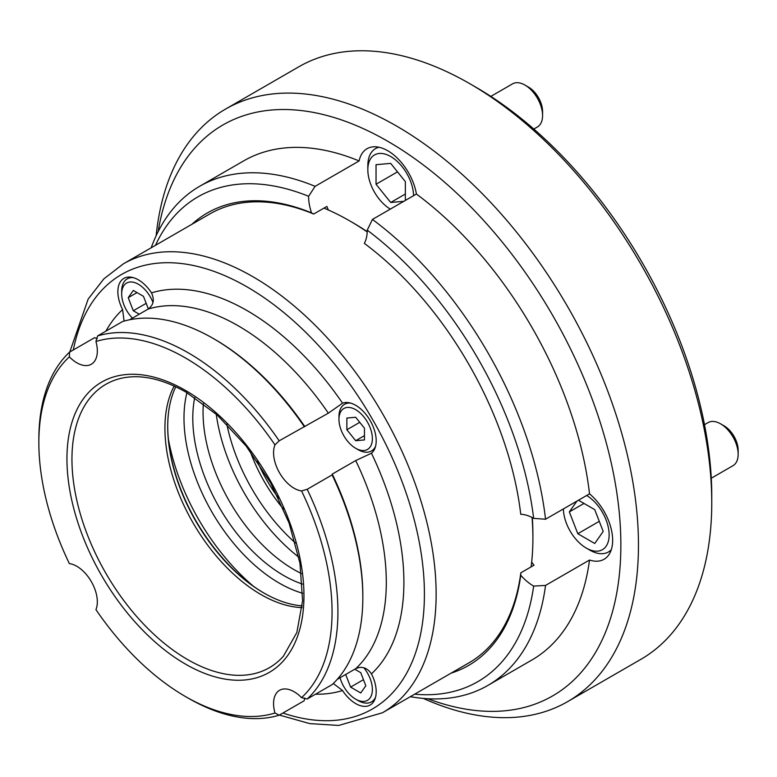 <?xml version="1.0" encoding="UTF-8"?>
<svg xmlns="http://www.w3.org/2000/svg" width="777" height="777" viewBox="0 0 777 777"><rect width="100%" height="100%" fill="white"/><g stroke="black" fill="none" stroke-linecap="round" stroke-linejoin="round"><path stroke-width="1.17" d="M333.304 683.488L342.55 690.539A29.031 16.754 -120 0 0 355.672 703.583A29.031 16.754 -120 0 0 370.182 705.021A29.031 16.754 -120 0 0 371.455 673.853C367.065 667.647 361.82 665.918 355.72 668.676L337.247 679.341M362.84 597.513A211.48 122.096 -120 0 0 332.109 474.912L332.265 474.096A209.401 120.901 -120 0 1 362.84 595.813L362.84 597.513A211.48 122.096 -120 0 1 332.109 684.624L307.187 699.018L301.554 697.659A29.031 16.754 -120 0 0 294.094 691.734A29.031 16.754 -120 0 0 279.584 690.287A29.031 16.754 -120 0 0 274.971 713.004L279.196 715.18L304.118 700.786L304.895 698.018M274.971 713.004A207.333 119.707 -120 0 1 185.45 696.542A207.333 119.707 -120 0 1 95.93 609.634A29.031 16.754 -120 0 0 76.816 566.287A29.031 16.754 -120 0 0 69.357 563.597A207.333 119.707 -120 0 1 38.85 442.618L38.85 439.228A211.48 122.096 60 0 1 69.58 352.117L69.357 356.857A29.031 16.754 -120 0 0 76.816 362.791A29.031 16.754 -120 0 0 91.327 364.228A29.031 16.754 -120 0 0 95.93 341.511L97.572 335.955A211.48 122.096 60 0 1 188.384 352.894A211.48 122.096 60 0 1 279.196 440.812L274.971 444.881A29.031 16.754 -120 0 0 294.094 488.238A29.031 16.754 -120 0 0 301.554 490.918L307.187 489.296L332.109 474.912M97.29 338.442L94.503 337.723L69.58 352.117M124.077 321.095L122.601 309.567A29.031 16.754 -120 0 1 123.873 278.399A29.031 16.754 -120 0 1 138.384 279.837A29.031 16.754 -120 0 1 151.505 292.88C154.691 299.776 153.555 305.176 148.116 309.091L129.642 319.755M332.265 474.096L355.72 460.557L371.455 453.244A29.031 16.754 -120 0 0 374.252 429.642A29.031 16.754 -120 0 0 355.672 405.283A29.031 16.754 -120 0 0 342.55 403.185L328.35 413.16L279.196 440.812M167.715 426.117A137.043 79.128 -120 0 0 264.18 593.191M302.263 605.866A135.8 78.409 60 0 1 263.743 592.938L263.743 592.938A135.8 78.409 60 0 1 167.715 426.622A135.8 78.409 60 0 1 175.777 386.791M367.21 231.964A259.159 149.631 -120 0 0 349.65 220.853L352.583 222.552A255.011 147.232 60 0 1 367.22 231.682M532.313 517.628A255.011 147.232 60 0 1 532.905 534.877L532.905 538.257A259.159 149.631 -120 0 0 532.06 517.501M531.099 566.889A259.159 149.631 -120 0 0 532.905 538.257M352.583 222.552L349.65 220.853A259.159 149.631 -120 0 0 323.96 208.11M174.194 386.062A135.8 78.409 -120 0 0 260.955 594.551A135.8 78.409 -120 0 0 302.107 607.604M274.971 444.881A207.333 119.707 -120 0 0 185.45 357.974A207.333 119.707 -120 0 0 95.93 341.511M185.45 696.542L188.384 698.232A211.48 122.096 60 0 0 279.196 715.18M307.187 489.296A211.48 122.096 60 0 1 307.187 699.018M69.357 356.857A207.333 119.707 -120 0 0 38.85 442.618M304.118 426.418A211.48 122.096 -120 0 0 213.306 338.51A211.48 122.096 -120 0 0 122.504 321.561L97.572 335.955M304.895 426.699A209.401 120.901 -120 0 0 214.773 339.355L213.306 338.51M301.554 697.659A207.333 119.707 -120 0 0 301.554 490.918M283.566 509.12A111.956 64.637 60 0 1 250.213 451.359M257.226 461.169A109.887 63.442 -120 0 0 278.574 498.144M302.748 593.278A134.761 77.807 60 0 1 279.283 583.119A134.761 77.807 60 0 1 186.927 392.667M194.745 397.542A128.545 74.213 -120 0 0 283.683 575.504A128.545 74.213 -120 0 0 302.438 584.081M203.36 403.622A128.545 74.213 -120 0 0 293.939 569.58A128.545 74.213 -120 0 0 301.486 573.572M168.366 438.986A161.072 92.997 -120 0 0 253.36 586.188M414.646 694.191A279.895 161.597 -120 0 0 533.653 586.091L545.541 585.421A288.189 166.385 60 0 1 487.878 685.421L531.856 660.032A288.189 166.385 -120 0 0 589.52 560.032A41.463 23.941 -120 0 0 604.069 559.275A41.463 23.941 -120 0 0 611.46 530.04A41.463 23.941 -120 0 0 589.52 493.842A288.189 166.385 -120 0 0 416.423 194.036A41.463 23.941 -120 0 0 387.772 150.767A41.463 23.941 -120 0 0 367.035 148.718A41.463 23.941 -120 0 0 359.11 160.936L315.122 186.334L308.605 196.29A41.463 23.941 -120 0 0 311.519 212.879L313.694 214.034L326.884 206.42A41.463 23.941 -120 0 0 328.341 209.984M531.662 562.15A41.463 23.941 -120 0 0 534.022 565.19L520.833 572.814L520.745 575.271A41.463 23.941 -120 0 0 533.488 586.004A41.463 23.941 -120 0 0 533.653 586.091M533.488 518.288A41.463 23.941 -120 0 0 520.745 514.296A261.237 150.825 60 0 0 364.326 243.366A41.463 23.941 -120 0 0 367.239 230.147L372.445 219.425A288.189 166.385 60 0 1 545.541 519.23L533.653 518.376A41.463 23.941 -120 0 0 533.488 518.288M475.728 87.121L469.871 83.741L475.728 87.121A333.799 192.725 60 0 1 711.761 495.94L711.761 502.709A342.094 197.504 -120 0 0 469.871 83.741A342.094 197.504 -120 0 0 469.862 83.731A342.094 197.504 -120 0 0 298.824 66.793L225.515 109.11A342.094 197.504 60 0 1 396.561 126.059A342.094 197.504 60 0 1 620.046 427.515A342.094 197.504 60 0 1 567.608 701.641A342.094 197.504 60 0 1 423.261 698.406M567.608 701.641L640.908 659.314A342.094 197.504 -120 0 0 711.761 502.709M427.797 698.727A329.652 190.326 -120 0 0 619.997 521.338A329.652 190.326 -120 0 0 387.772 141.288A329.652 190.326 -120 0 0 158.129 231.653M545.541 585.421L589.52 560.032M487.878 685.421A288.189 166.385 60 0 1 410.343 696.678M313.694 214.034A259.159 149.631 -120 0 0 209.809 213.947L123.31 263.879A259.159 149.631 60 0 1 252.894 276.719A259.159 149.631 60 0 1 422.193 505.099A259.159 149.631 60 0 1 382.469 712.762L468.968 662.83A259.159 149.631 -120 0 0 520.833 572.814M520.745 575.271A261.237 150.825 60 0 1 451.078 673.154M191.919 224.271A261.237 150.825 60 0 1 311.519 212.879M308.605 196.29A279.895 161.597 -120 0 0 155.487 245.309M151.185 247.795A288.189 166.385 60 0 1 199.689 186.266A288.189 166.385 60 0 1 315.122 186.334M359.11 160.936A288.189 166.385 -120 0 0 243.677 160.878L199.689 186.266M533.653 518.376A279.895 161.597 -120 0 0 367.239 230.147M156.148 235.742A342.094 197.504 60 0 1 225.515 109.11M372.445 219.425L416.423 194.036M589.52 493.842L545.541 519.23M358.012 449.64L355.672 448.28A23.64 13.646 -120 0 0 372.377 438.636A23.64 13.646 -120 0 0 355.672 409.683A23.64 13.646 -120 0 0 338.957 419.337A23.64 13.646 -120 0 0 355.672 448.28L358.012 449.64A26.952 15.559 60 0 0 371.493 450.971A26.952 15.559 60 0 0 375.534 446.406M346.872 418.045L346.872 429.768L355.672 440.714L364.462 439.928L364.462 428.195L355.672 417.259L346.872 418.045M338.957 419.337L338.957 416.627A26.952 15.559 60 0 1 344.541 404.293A26.952 15.559 60 0 1 350.514 403.069M364.462 435.635L355.672 440.714M359.751 422.338L346.872 429.768M152.962 302.515A23.64 13.646 -120 0 0 134.159 282.43A23.64 13.646 -120 0 0 121.678 293.891L121.678 291.181A26.952 15.559 60 0 1 127.253 278.846A26.952 15.559 60 0 1 133.236 277.622M148.368 308.945L143.463 296.309L133.304 290.452L128.234 297.678L133.304 310.761L139.268 314.199M121.678 293.891A23.64 13.646 -120 0 0 132.44 318.143M146.183 303.331L133.304 310.761M137.024 292.599L128.234 297.678M340.044 677.729A23.64 13.646 -120 0 0 355.672 699.174A23.64 13.646 -120 0 0 372.377 689.529A23.64 13.646 -120 0 0 363.84 667.764M375.534 697.299A26.952 15.559 60 0 1 371.493 701.864A26.952 15.559 60 0 1 358.012 700.533L355.672 699.174M345.687 674.475L350.592 687.101L360.742 692.967L365.821 685.741L360.742 672.659L354.788 669.22M363.471 679.671L350.592 687.101M528.506 87.121L524.99 85.091L528.506 87.121A19.901 11.49 60 0 1 542.579 111.499L542.579 115.559A24.883 14.365 -120 0 0 524.99 85.091L524.99 85.091A24.883 14.365 -120 0 0 512.548 83.858L490.831 96.397M533.809 129.04L537.431 126.952A24.883 14.365 -120 0 0 542.579 115.559M413.568 195.687A32.343 18.677 -120 0 0 390.695 156.527A32.343 18.677 -120 0 0 367.832 169.736A32.343 18.677 -120 0 0 390.307 209.11M405.361 200.427L405.361 181.624L390.695 163.384L376.039 164.695L376.039 184.246L390.695 202.486L403.826 201.311M367.832 169.736L367.832 165.666A37.315 21.542 60 0 1 375.553 148.582A37.315 21.542 60 0 1 378.923 147.241M405.361 194.017L390.695 202.486M397.503 171.853L376.039 184.246M720.561 423.824L724.077 425.854A19.901 11.49 60 0 1 738.15 450.233L738.15 454.302A24.883 14.365 -120 0 0 720.561 423.824A24.883 14.365 -120 0 0 708.119 422.591L704.506 424.679M711.276 478.224L732.993 465.685A24.883 14.365 -120 0 0 738.15 454.302M563.403 508.916A32.343 18.677 -120 0 0 586.266 548.076A32.343 18.677 -120 0 0 609.139 534.877A32.343 18.677 -120 0 0 586.654 495.493M611.295 549.718A37.315 21.542 60 0 1 608.449 551.961A37.315 21.542 60 0 1 589.782 550.116L586.266 548.076M576.923 501.116L569.337 511.897L577.806 533.712L594.735 543.482L603.195 531.449L594.735 509.634L578.447 500.233M599.271 521.318L577.806 533.712M584.003 503.438L569.337 511.897M185.45 390.413A167.589 96.756 60 0 1 303.962 595.677A167.589 96.756 60 0 1 185.45 664.102A167.589 96.756 60 0 1 66.948 458.838A167.589 96.756 60 0 1 185.45 390.413M187.626 659.576A163.588 94.444 -120 0 0 283.44 656.157L296.863 632.488L302.593 600.728L299.961 563.267L289.063 522.989L270.678 482.935L246.144 446.047L217.298 415.083L186.315 392.317C162.811 379.021 141.637 374.232 122.815 377.952A163.588 94.444 -120 0 0 77.03 501.291A163.588 94.444 -120 0 0 187.626 659.576M282.915 713.024A250.864 144.843 -120 0 0 423.494 572.766A250.864 144.843 -120 0 0 247.028 286.878A250.864 144.843 -120 0 0 73.31 349.961M342.55 690.539A221.843 128.079 60 0 1 315.52 694.211M355.72 668.676A209.401 120.901 -120 0 0 355.72 460.557M371.455 453.244A221.843 128.079 60 0 1 371.455 673.853M105.905 331.148A221.843 128.079 60 0 1 122.601 309.567M328.35 413.16A209.401 120.901 -120 0 0 148.116 309.091M151.505 292.88A221.843 128.079 60 0 1 342.55 403.185M298.815 557.167A143.055 82.595 60 0 1 216.229 414.131M226.826 424.155A136.839 79.001 -120 0 0 295.435 542.977M382.469 712.762L338.694 725.446L309.712 723.601L279.39 715.063M123.31 263.879L103.817 278.904L88.189 299.038L69.775 352M374.533 449.213L371.493 450.971M347.581 402.535L344.541 404.293M130.293 277.088L127.253 278.846M374.533 700.116L371.493 701.864M378.146 147.096L375.553 148.582M611.033 550.466L608.449 551.961"/></g></svg>
